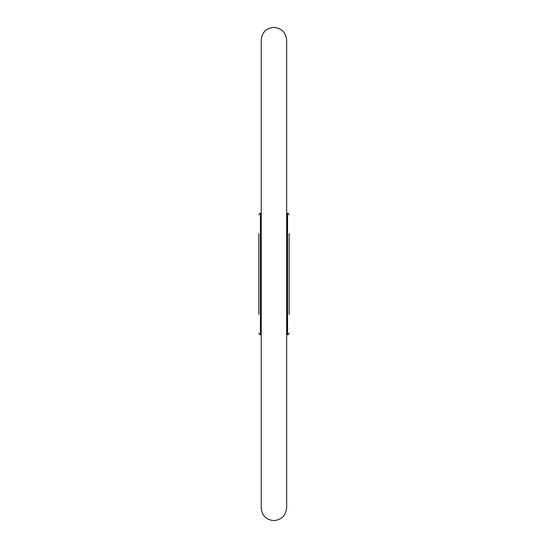 <?xml version="1.0" encoding="UTF-8"?>
<svg xmlns="http://www.w3.org/2000/svg" width="548" height="548" viewBox="0 0 548 548"><rect width="100%" height="100%" fill="white"/><g stroke="black" fill="none" stroke-linecap="round" stroke-linejoin="round"><path stroke-width="0.82" d="M289.166 233.558L289.166 314.442M258.834 314.442L258.834 233.558M287.57 213.343L286.899 213.343L286.899 334.657L287.57 334.657L287.57 213.343C287.96 212.939 288.488 213.467 289.166 214.932M261.101 213.343L260.43 213.343L260.43 334.657L261.101 334.657L261.238 213.336M260.43 334.657C260.033 335.061 259.505 334.527 258.834 333.068M260.43 213.343C260.033 212.939 259.505 213.473 258.834 214.932M287.57 334.657C287.96 335.061 288.488 334.533 289.166 333.068M273.897 520.6C281.631 519.826 285.878 515.572 286.652 507.845L286.652 40.155C285.878 32.428 281.631 28.174 273.897 27.4C266.191 28.126 261.971 32.305 261.238 39.936L261.238 508.065C261.971 515.695 266.191 519.874 273.897 520.6"/></g></svg>

